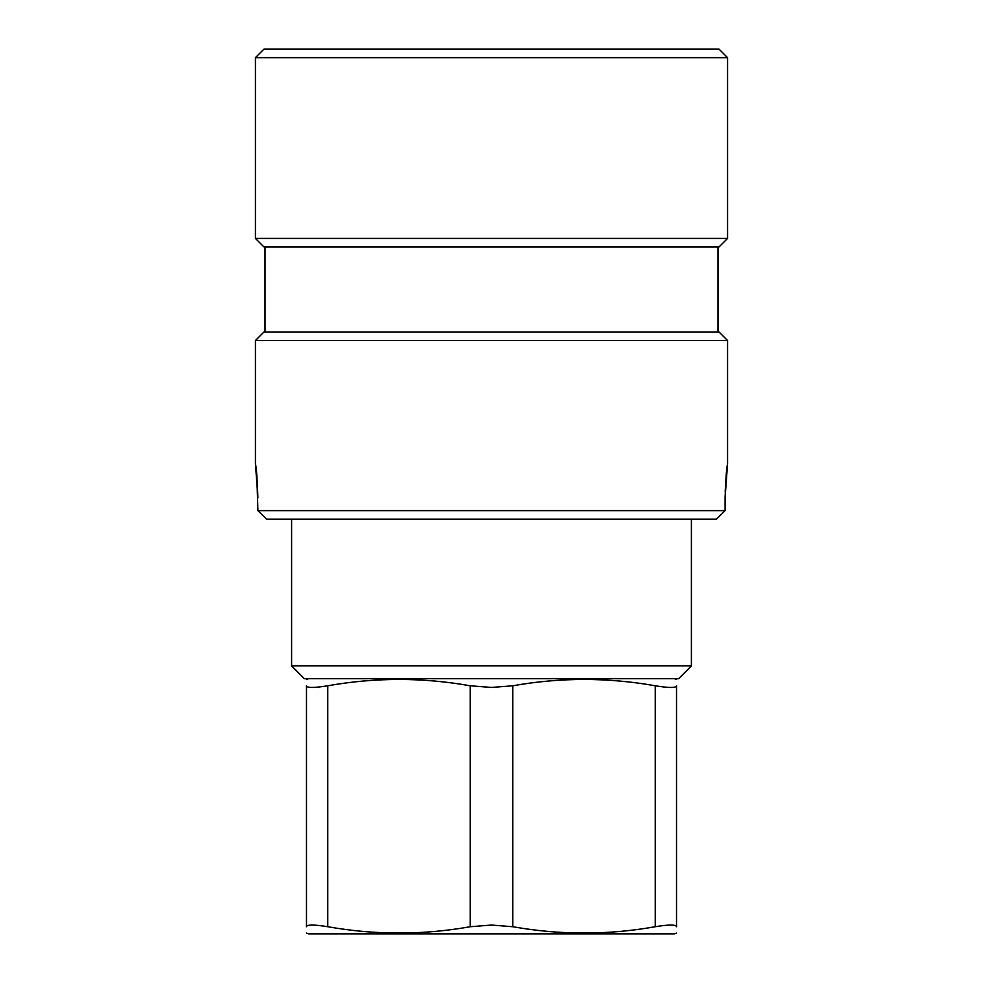 <?xml version="1.0" encoding="UTF-8"?>
<svg xmlns="http://www.w3.org/2000/svg" width="983" height="983" viewBox="0 0 983 983"><rect width="100%" height="100%" fill="white"/><g stroke="black" fill="none" stroke-linecap="round" stroke-linejoin="round"><path stroke-width="1.47" d="M727.567 57.653L719.052 49.15L263.948 49.15L255.433 57.653L255.433 238.427L727.567 238.427L727.567 57.653L255.433 57.653M727.567 238.427L719.052 246.93L263.948 246.93L255.433 238.427M255.433 340.511L727.567 340.511L719.052 331.996L263.948 331.996L255.433 340.511L255.433 463.853M725.098 497.877C725.737 479.102 726.548 467.847 727.531 464.099L725.098 497.877L725.098 510.644L257.902 510.644L266.504 519.147L257.902 510.644L256.809 475.293M726.179 475.354L725.184 491.451M716.496 519.147L725.098 510.644L716.496 519.147L266.504 519.147M291.595 519.147L291.595 665.884L691.405 665.884L691.405 519.147M291.595 665.884L304.349 678.651L678.651 678.651L691.405 665.884M470.23 685.778C422.727 677.348 375.236 677.348 327.744 685.778C314.093 688.002 307.003 688.002 306.475 685.778C306.475 677.348 306.475 677.348 306.475 685.778C306.475 677.348 306.475 677.348 306.475 685.778L306.475 926.723C306.475 935.152 306.475 935.152 306.475 926.723C306.475 935.152 306.475 935.152 306.475 926.723C307.003 924.499 314.093 924.499 327.744 926.723C375.236 935.152 422.727 935.152 470.23 926.723L470.23 685.778L491.5 687.449L512.77 685.778C560.261 677.348 607.752 677.348 655.256 685.778C668.907 688.002 675.997 688.002 676.525 685.778C676.525 677.348 676.525 677.348 676.525 685.778C676.525 677.348 676.525 677.348 676.525 685.778L676.525 926.723C676.525 935.152 676.525 935.152 676.525 926.723C676.525 935.152 676.525 935.152 676.525 926.723C675.997 924.499 668.907 924.499 655.256 926.723C607.752 935.152 560.261 935.152 512.77 926.723L512.77 685.778M470.23 926.723L491.5 925.052L512.77 926.723M676.525 933.076L674.399 933.85L308.601 933.85L306.475 933.076M257.902 497.877C257.263 479.114 256.452 467.847 255.469 464.099L257.902 497.877M327.744 926.723L327.744 685.778M655.256 926.723L655.256 685.778M265.005 246.93L265.005 331.996M727.567 340.511L727.567 463.853M308.601 678.651L306.475 679.425M674.399 678.651L676.525 679.425M717.995 246.93L717.995 331.996"/></g></svg>
